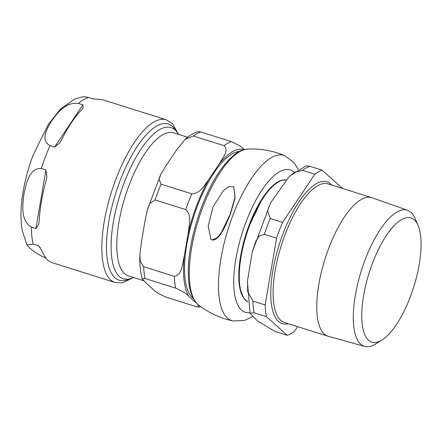 <?xml version="1.0" encoding="UTF-8"?>
<svg xmlns="http://www.w3.org/2000/svg" width="443" height="443" viewBox="0 0 443 443"><rect width="100%" height="100%" fill="white"/><g stroke="black" fill="none" stroke-linecap="round" stroke-linejoin="round"><path stroke-width="0.66" d="M46.111 258.324L40.435 255.522L34.222 251.652L29.969 248.313L26.951 244.907L33.175 244.027L37.777 245.477L39.056 246.269L42.727 252.394A85.289 30.633 107.5 0 0 47.866 260.179A85.289 30.633 107.5 0 0 52.219 262.705L115.108 282.49L122.501 282.856L133.531 277.523M35.905 228.516L31.303 227.071C20.223 220.426 22.715 204.301 23.972 193.89C26.22 183.79 29.216 167.819 41.326 168.473L45.928 169.918L46.897 176.918L45.828 181.624A85.289 30.633 107.5 0 0 39.2 220.381L38.79 224.319L35.905 228.516L45.928 169.918M54.6 147.093L49.993 145.642C39.848 139.833 47.346 128.182 51.798 120.629C57.247 113.386 65.248 101.89 78.289 103.38L82.891 104.825L83.107 107.948L80.908 110.578A85.289 30.633 107.5 0 0 62.192 138.537L59.589 143.072L54.6 147.093L82.891 104.825M178.557 134.395L172.587 123.73L166.297 119.776L103.407 99.991A85.289 30.633 107.5 0 0 100.805 99.503L93.434 98.955L88.833 97.51L83.445 96.574L74.496 99.16L60.414 109.188L48.387 124.339L33.181 155.006C27.732 169.431 24.06 183.801 22.15 198.126C20.539 210.215 20.583 221.101 22.283 230.803L26.957 244.901M212.119 239.901L217.125 237.885L221.439 232.425L230.067 214.567L235.045 197.091L233.738 186.736L228.571 186.708L223.327 190.684L212.911 207.053L208.204 226.124L210.89 239.192L212.119 239.901M233.815 186.808L235.017 198.331L230.216 214.7C224.595 228.095 219.219 240.322 212.28 240.045L210.968 239.264M187.649 137.258L173.495 132.806A75.022 26.945 107.5 0 0 127.174 190.556A75.022 26.945 107.5 0 0 124.644 273.708A75.022 26.945 107.5 0 0 128.47 275.928L143.582 280.685M244.01 149.64A80.122 28.778 107.5 0 0 219.274 163.799C222.253 158.295 229.574 150.686 224.003 145.642L193.325 135.99L185.113 139.368L176.325 150.288L165.798 166.009L160.815 174.298L159.054 179.481L161.069 184.166L191.753 193.818C200.961 193.425 204.6 184.659 208.747 179.52A80.122 28.778 107.5 0 0 188.048 234.02C188.724 226.462 192.506 215.691 185.755 209.594A87.011 31.254 -72.5 0 1 191.753 193.818M185.113 139.368C189.288 135.591 193.63 132.994 198.143 131.582L200.607 131.931L231.285 141.583C238.511 144.889 242.897 147.619 244.442 149.784M185.755 209.594L155.078 199.943L149.889 203.475L147.342 209.893L145.094 220.509L141.367 242.304L139.855 255.013L140.315 261.414L143.659 266.73L174.337 276.382C182.378 274.942 182.472 263.009 184.321 255.816A80.122 28.778 107.5 0 0 188.784 296.306C187.239 294.141 182.854 291.405 175.627 288.105A87.011 31.254 -72.5 0 1 174.337 276.382M175.627 288.105L144.95 278.453L142.148 278.741L145.83 282.795L152.63 288.869C154.175 291.034 158.555 293.77 165.782 297.07L196.459 306.722L198.929 307.071L197.622 304.275M196.913 303.593L195.579 302.381A80.122 28.778 107.5 0 0 195.922 302.497M188.784 296.306L195.579 302.381M193.275 298.477A77.796 27.942 -72.5 0 1 197.44 205.917A77.796 27.942 -72.5 0 1 239.536 151.423M133.459 277.501A79.258 28.468 -72.5 0 1 123.425 278.785A79.258 28.468 -72.5 0 1 119.383 276.438A79.258 28.468 -72.5 0 1 122.052 188.591A79.258 28.468 -72.5 0 1 170.992 127.573A79.258 28.468 -72.5 0 1 175.04 129.921A79.258 28.468 -72.5 0 1 178.485 134.373M188.048 234.02L184.321 255.816M219.274 163.799L208.747 179.52M381.96 340.041L375.476 344.061A71.384 25.639 -72.5 0 1 364.705 346.432L328.374 336.32A72.641 26.093 -72.5 0 1 328.075 336.231A72.641 26.093 -72.5 0 1 328.8 248.108A72.641 26.093 -72.5 0 1 371.671 197.644A72.641 26.093 -72.5 0 1 371.97 197.744L407.549 210.253A71.384 25.639 -72.5 0 1 415.019 218.36L418.037 225.371A65.121 23.39 107.5 0 0 372.519 263.125A65.121 23.39 107.5 0 0 362.247 324.409A65.121 23.39 107.5 0 0 381.96 340.041A65.121 23.39 107.5 0 0 410.301 296.888A65.121 23.39 107.5 0 0 418.037 225.371M276.565 238.162L265.147 304.95L252.875 301.09L247.665 291.505L247.576 280.463L252.205 252.189L255.965 240.837L259.177 236.069L264.294 234.303L276.565 238.162A87.011 31.254 -72.5 0 1 282.556 222.386L270.285 218.526L267.489 210.757L270.911 202.335L289.002 176.763L294.745 172.128L302.541 170.35L314.812 174.21A87.011 31.254 -72.5 0 1 322.094 170.151L309.823 166.291L306.224 165.76L289.827 175.96M266.437 316.673L287.269 335.29L274.998 331.43L257.71 321.097L250.073 313.234L254.166 312.813L266.437 316.673A87.011 31.254 -72.5 0 1 265.147 304.95M297.624 326.652L294.556 331.231A87.011 31.254 -72.5 0 1 287.269 335.29M342.638 188.508L322.094 170.151M314.812 174.21L282.556 222.386M364.705 346.432A71.384 25.639 -72.5 0 1 361.377 270.557A71.384 25.639 -72.5 0 1 407.549 210.253M40.385 247.809L37.777 245.477M31.303 227.071A85.289 30.633 107.5 0 0 33.175 244.027M49.993 145.642A85.289 30.633 107.5 0 0 45.396 156.828A85.289 30.633 107.5 0 0 41.326 168.473M88.833 97.51A85.289 30.633 107.5 0 0 78.289 103.38M129.278 278.979A81.844 29.393 -72.5 0 1 120.025 180.882A81.844 29.393 -72.5 0 1 172.504 126.449A81.844 29.393 -72.5 0 1 175.91 130.768M166.297 119.776A85.289 30.633 107.5 0 0 115.961 179.022A85.289 30.633 107.5 0 0 110.756 279.965A85.289 30.633 107.5 0 0 115.108 282.49M252.787 316.634L244.453 320.455L232.946 320.954A86.667 31.126 -72.5 0 1 227.508 318.124A86.667 31.126 -72.5 0 1 230.892 220.758A86.667 31.126 -72.5 0 1 284.888 155.681M232.946 320.954C220.359 318.218 208.935 312.952 198.68 305.161A82.525 29.642 -72.5 0 1 197.91 304.524A82.525 29.642 -72.5 0 1 199.007 218.111A82.525 29.642 -72.5 0 1 247.798 149.036C260.667 148.521 273.049 150.742 284.932 155.703L294.052 162.664L298.167 169.342M249.902 312.658A74.651 26.813 -72.5 0 1 241.535 310.1A74.651 26.813 -72.5 0 1 246.164 221.544A74.651 26.813 -72.5 0 1 294.08 172.211M193.325 135.99A87.011 31.254 -72.5 0 1 200.607 131.931M155.078 199.943A87.011 31.254 -72.5 0 1 161.069 184.166M144.95 278.453A87.011 31.254 -72.5 0 1 143.659 266.73M224.003 145.642A87.011 31.254 -72.5 0 1 231.285 141.583M328.075 336.231L284.417 322.498A72.641 26.093 -72.5 0 1 285.142 234.369A72.641 26.093 -72.5 0 1 328.014 183.911L371.671 197.644M331.934 185.141A74.363 26.707 107.5 0 0 283.11 233.444A74.363 26.707 107.5 0 0 288.338 323.728M247.742 301.838A64.097 23.019 -72.5 0 1 245.97 300.575A64.097 23.019 -72.5 0 1 247.432 231.589A64.097 23.019 -72.5 0 1 286.172 179.858M282.019 180.273A63.654 22.864 107.5 0 0 245.97 234.253A63.654 22.864 107.5 0 0 244.625 299.147M254.166 312.813A87.011 31.254 -72.5 0 1 252.875 301.09M264.294 234.303A87.011 31.254 -72.5 0 1 270.285 218.526M302.541 170.35A87.011 31.254 -72.5 0 1 309.823 166.291M198.68 305.161L197.739 304.385C191.603 298.2 188.474 288.183 188.341 274.333C187.212 242.864 202.645 193.63 221.766 168.262C230.144 157.293 237.548 151.091 243.971 149.651L247.798 149.036M147.502 209.345L160.643 174.669M142.148 278.741C140.359 272.008 139.595 264.1 139.861 255.013M198.929 307.071L200.529 306.534M247.753 301.888L243.816 298.399L239.945 288.736L238.805 273.995L241.324 252.372L247.665 229.142L263.064 197.246L272.224 186.132L280.978 180.406L286.206 179.819M250.051 313.162L247.471 281.886M252.205 252.189L270.54 203.027"/></g></svg>
